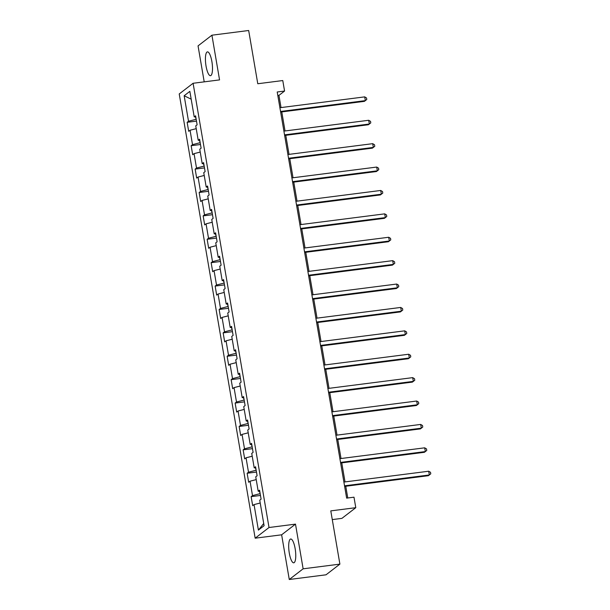 <?xml version="1.0" encoding="UTF-8"?>
<svg xmlns="http://www.w3.org/2000/svg" width="610" height="610" viewBox="0 0 610 610"><rect width="100%" height="100%" fill="white"/><g stroke="black" fill="none" stroke-linecap="round" stroke-linejoin="round"><path stroke-width="0.91" d="M295.148 548.664A12.002 3.225 -97.3 0 0 290.703 539.011A12.002 3.225 -97.3 0 0 289.308 553.163A12.002 3.225 -97.3 0 0 293.745 562.817A12.002 3.225 -97.3 0 0 295.148 548.664M211.883 61.534A12.002 3.225 -97.3 0 0 207.438 51.881A12.002 3.225 -97.3 0 0 206.035 66.032A12.002 3.225 -97.3 0 0 210.481 75.693A12.002 3.225 -97.3 0 0 211.883 61.534M332.282 519.598L341.92 518.363L355.782 507.688L353.991 497.188L346.64 498.126L277.214 91.988L284.565 91.043L282.773 80.55L257.778 83.745L248.674 30.5L211.922 35.197L198.052 45.88L204.205 81.854M289.27 579.5L326.03 574.803L339.892 564.12L303.132 568.817L295.492 524.127L269.025 527.513L255.163 538.188L281.629 534.81L289.27 579.5L303.132 568.817M269.025 527.513L193.095 83.273L179.226 93.955L255.163 538.188M184.159 95.755L188.52 121.253L187.148 122.305L188.688 131.302L190.053 130.25L192.516 144.654L191.151 145.706L192.684 154.704L194.056 153.651L196.519 168.047L195.147 169.1L196.687 178.097L198.052 177.045L200.515 191.441L199.15 192.501L200.682 201.498L202.055 200.446L204.51 214.842L203.145 215.894L204.685 224.892L206.05 223.839L208.513 238.235L207.148 239.288L208.681 248.285L210.054 247.233L212.509 261.637L211.144 262.689L212.684 271.686L214.049 270.634L216.512 285.03L215.147 286.082L216.68 295.08L218.052 294.028L220.507 308.424L219.142 309.483L220.683 318.481L222.048 317.429L224.51 331.825L223.146 332.877L224.678 341.875L226.051 340.822L228.506 355.218L227.141 356.27L228.681 365.276L230.046 364.216L232.509 378.619L231.144 379.672L232.677 388.669L234.049 387.617L236.505 402.013L235.14 403.065L236.68 412.063L238.045 411.01L240.508 425.406L239.143 426.466L240.675 435.464L242.048 434.411L244.503 448.808L243.138 449.86L244.679 458.857L246.043 457.805L248.506 472.201L247.141 473.253L248.674 482.258L250.047 481.199L252.502 495.602L251.137 496.654L252.677 505.652L254.042 504.6L258.404 530.098L264.099 525.706L259.738 500.208L261.103 499.155L259.57 490.158L258.198 491.21L255.742 476.814L257.107 475.762L255.567 466.764L254.202 467.817L251.739 453.421L253.104 452.361L251.572 443.363L250.199 444.416L247.744 430.019L249.109 428.967L247.569 419.97L246.204 421.022L243.741 406.626L245.106 405.574L243.573 396.569L242.2 397.628L239.745 383.225L241.11 382.173L239.57 373.175L238.205 374.227L235.742 359.831L237.107 358.779L235.574 349.782L234.202 350.834L231.747 336.438L233.112 335.378L231.571 326.38L230.206 327.433L227.743 313.037L229.108 311.985L227.576 302.987L226.203 304.039L223.748 289.643L225.113 288.591L223.573 279.586L222.208 280.646L219.745 266.242L221.11 265.19L219.577 256.192L218.205 257.245L215.749 242.849L217.114 241.796L215.574 232.799L214.209 233.851L211.746 219.455L213.111 218.395L211.578 209.398L210.206 210.45L207.751 196.054L209.116 195.002L207.575 186.004L206.21 187.056L203.748 172.66L205.12 171.608L203.58 162.603L202.207 163.663L199.752 149.259L201.117 148.207L199.577 139.21L198.212 140.262L195.749 125.866L197.121 124.814L195.581 115.816L194.209 116.868L189.855 91.37L184.159 95.755L191.189 99.178M260.165 493.658L259.479 491.332M259.776 491.355L258.198 491.21M252.502 495.602L259.883 493.696M250.047 481.199L256.215 479.605M256.169 470.264L255.483 467.931M255.773 467.962L254.202 467.817M248.506 472.201L255.887 470.295M246.043 457.805L252.22 456.211M252.166 446.863L251.48 444.537M251.777 444.56L250.199 444.416M244.503 448.808L251.884 446.901M242.048 434.411L248.217 432.81M248.171 423.47L247.485 421.136M247.774 421.167L246.204 421.022M240.508 425.406L247.889 423.5M238.045 411.01L244.221 409.417M244.168 400.068L243.481 397.743M243.779 397.773L242.2 397.628M236.505 402.013L243.886 400.107M234.049 387.617L240.218 386.023M240.172 376.675L239.486 374.349M239.776 374.372L238.205 374.227M232.509 378.619L239.89 376.713M230.046 364.216L236.222 362.622M236.169 353.274L235.483 350.948M235.78 350.979L234.202 350.834M228.506 355.218L235.887 353.312M226.051 340.822L232.219 339.229M232.174 329.88L231.487 327.555M231.777 327.578L230.206 327.433M224.51 331.825L231.891 329.918M222.048 317.429L228.224 315.827M228.171 306.487L227.484 304.154M227.782 304.184L226.203 304.039M220.507 308.424L227.888 306.517M218.052 294.028L224.221 292.434M224.175 283.086L223.489 280.76M223.779 280.791L222.208 280.646M216.512 285.03L223.893 283.124M214.049 270.634L220.225 269.04M220.172 259.692L219.486 257.367M219.783 257.389L218.205 257.245M212.509 261.637L219.89 259.73M210.054 247.233L216.222 245.639M216.176 236.291L215.49 233.965M215.78 233.996L214.209 233.851M208.513 238.235L215.894 236.329M206.05 223.839L212.227 222.246M212.173 212.898L211.487 210.572M211.784 210.595L210.206 210.45M204.51 214.842L211.891 212.936M202.055 200.446L208.223 198.845M208.178 189.504L207.492 187.171M207.781 187.201L206.21 187.056M200.515 191.441L207.896 189.535M198.052 177.045L204.228 175.451M204.175 166.103L203.488 163.777M203.786 163.808L202.207 163.663M196.519 168.047L203.892 166.141M194.056 153.651L200.225 152.058M200.179 142.709L199.493 140.384M199.783 140.407L198.212 140.262M192.516 144.654L199.897 142.748M190.053 130.25L196.229 128.657M196.176 119.308L195.49 116.983M195.787 117.013L194.209 116.868M188.52 121.253L195.894 119.347M355.782 507.688L330.788 510.883L339.892 564.12M193.095 83.273L219.554 79.895L211.922 35.197M281.035 107.574L278.945 95.373L284.565 91.043M347.769 497.981L345.763 486.254M345.024 481.915L341.76 462.86M341.02 458.522L337.765 439.459M337.025 435.121L333.762 416.066M333.022 411.727L329.766 392.672M329.026 388.334L325.763 369.271M325.023 364.933L321.767 345.878M321.028 341.539L317.764 322.476M317.025 318.138L313.769 299.083M313.029 294.744L309.766 275.69M309.026 271.351L305.77 252.288M305.031 247.95L301.767 228.895M301.027 224.556L297.771 205.494M297.032 201.155L293.768 182.1M293.029 177.762L289.773 158.707M289.033 154.368L285.77 135.306M285.03 130.967L281.774 111.912M258.404 530.098L263.718 523.479M254.042 504.6L260.218 503.006M277.817 95.518L278.945 95.373M187.148 122.305L196.489 121.115M191.151 145.706L200.484 144.509M195.147 169.1L204.487 167.91M199.15 192.501L208.483 191.304M203.145 215.894L212.486 214.697M207.148 239.288L216.481 238.098M211.144 262.689L220.484 261.492M215.147 286.082L224.48 284.893M219.142 309.483L228.483 308.286M223.146 332.877L232.479 331.68M227.141 356.27L236.482 355.081M231.144 379.672L240.477 378.474M235.14 403.065L244.48 401.876M239.143 426.466L248.476 425.269M243.138 449.86L252.479 448.663M247.141 473.253L256.474 472.064M251.137 496.654L260.478 495.457M295.492 524.127L281.629 534.81M280.646 112.057L364.406 101.351L365.344 100.627L280.547 111.462M364.704 96.876L366.526 97.974L366.785 99.476L365.344 100.627L364.704 96.876L279.906 107.718M284.649 135.45L368.409 124.745L369.347 124.021L284.542 134.863M368.707 120.277L370.529 121.367L370.781 122.869L369.347 124.021L368.707 120.277L283.902 131.112M288.644 158.852L372.405 148.138L373.343 147.422L288.545 158.257M372.702 143.67L374.525 144.768L374.784 146.27L373.343 147.422L372.702 143.67L287.905 154.513M292.647 182.245L376.408 171.54L377.346 170.815L292.541 181.658M376.705 167.064L378.528 168.162L378.779 169.664L377.346 170.815L376.705 167.064L291.9 177.906M296.643 205.639L380.404 194.933L381.341 194.209L296.544 205.052M380.701 190.465L382.523 191.563L382.783 193.057L381.341 194.209L380.701 190.465L295.903 201.3M300.646 229.04L384.407 218.334L385.345 217.61L300.539 228.445M384.704 213.858L386.526 214.956L386.778 216.458L385.345 217.61L384.704 213.858L299.899 224.701M304.642 252.433L388.402 241.728L389.34 241.003L304.542 251.846M388.7 237.26L390.522 238.35L390.781 239.852L389.34 241.003L388.7 237.26L303.902 248.095M308.645 275.834L392.405 265.121L393.343 264.404L308.538 275.24M392.703 260.653L394.525 261.751L394.777 263.253L393.343 264.404L392.703 260.653L307.897 271.496M312.64 299.228L396.401 288.522L397.339 287.798L312.541 298.641M396.698 284.046L398.521 285.144L398.78 286.647L397.339 287.798L396.698 284.046L311.901 294.889M316.643 322.621L400.404 311.916L401.342 311.199L316.537 322.034M400.694 307.448L402.524 308.546L402.775 310.04L401.342 311.199L400.694 307.448L315.896 318.283M320.639 346.022L404.399 335.317L405.337 334.593L320.54 345.435M404.697 330.841L406.519 331.939L406.779 333.441L405.337 334.593L404.697 330.841L319.899 341.684M324.634 369.416L408.403 358.71L409.341 357.986L324.535 368.829M408.692 354.242L410.522 355.333L410.774 356.835L409.341 357.986L408.692 354.242L323.895 365.077M328.637 392.817L412.398 382.104L413.336 381.387L328.538 392.222M412.695 377.636L414.518 378.734L414.777 380.236L413.336 381.387L412.695 377.636L327.898 388.478M332.633 416.211L416.401 405.505L417.339 404.781L332.534 415.623M416.691 401.029L418.521 402.127L418.773 403.629L417.339 404.781L416.691 401.029L331.893 411.872M336.636 439.604L420.397 428.899L421.335 428.182L336.537 439.017M420.694 424.43L422.516 425.528L422.776 427.023L421.335 428.182L420.694 424.43L335.896 435.265M340.632 463.005L424.4 452.3L425.338 451.575L340.532 462.418M424.69 447.824L426.512 448.922L426.771 450.424L425.338 451.575L424.69 447.824L339.892 458.667M344.635 486.399L428.395 475.693L429.333 474.969L344.536 485.812M428.693 471.225L430.515 472.315L430.774 473.817L429.333 474.969L428.693 471.225L343.895 482.06"/></g></svg>
